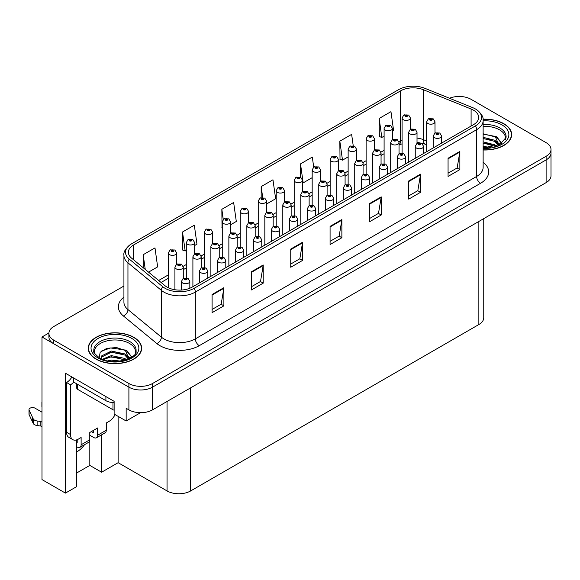 <?xml version="1.0" encoding="UTF-8"?>
<svg xmlns="http://www.w3.org/2000/svg" width="580" height="580" viewBox="0 0 580 580"><rect width="100%" height="100%" fill="white"/><g stroke="black" fill="none" stroke-linecap="round" stroke-linejoin="round"><path stroke-width="0.87" d="M76.444 452.03A17.799 10.273 120 0 0 77.227 451.602A17.799 10.273 120 0 0 84.542 444.679M76.444 439.93L76.444 486.75L65.431 493.109L65.431 373.223L114.122 401.331L114.122 414.048L126.157 420.993L126.157 408.276L128.905 409.864A16.689 9.635 0 0 0 152.504 409.864L546.113 182.62A16.689 9.635 0 0 0 551 175.805L551 153.106A16.689 9.635 0 0 1 546.113 159.913A16.689 9.635 0 0 0 551 153.106L551 149.466A16.689 9.635 0 0 0 546.113 142.658L470.996 99.289A16.689 9.635 0 0 0 449.493 98.259M140.541 412.692L126.157 420.993M459.824 96.476L459.193 96.106L458.562 96.476M123.924 286.041L53.788 326.533A16.689 9.635 0 0 0 48.901 333.348A16.689 9.635 0 0 0 53.788 340.156L128.905 383.525A16.689 9.635 0 0 0 152.504 383.525L152.504 387.164L546.113 159.913L152.504 387.164A16.689 9.635 0 0 1 128.905 387.164A16.689 9.635 0 0 0 152.504 387.164L152.504 409.864M65.431 493.109L41.992 479.58L41.992 336.98L128.905 387.164L53.788 343.795A16.689 9.635 0 0 1 48.901 336.98L48.901 333.348M48.916 332.985L41.992 336.98M483.749 218.631L483.749 317.724A16.689 9.635 180 0 1 478.863 324.539L190.653 490.934A16.689 9.635 180 0 1 167.054 490.934L118.131 462.688L118.131 416.36M118.131 462.688L101.616 472.221L101.616 434.819M76.444 473.128L89.813 465.407L101.616 472.221M89.813 465.407L89.813 435.254M483.133 149.974A26.694 15.414 0 0 0 511.654 134.596A26.694 15.414 0 0 0 503.832 123.7A26.694 15.414 0 0 0 483.046 119.219M133.828 337.321A26.694 15.414 0 0 0 104.726 333.978A26.694 15.414 0 0 0 88.247 348.217A26.694 15.414 0 0 0 96.07 359.121A26.694 15.414 0 0 0 125.164 362.457A26.694 15.414 0 0 0 141.643 348.217A26.694 15.414 0 0 0 133.828 337.321M88.53 349.631A26.694 15.414 0 0 0 88.436 350.037M473.468 110.164A17.799 10.273 180 0 1 478.681 117.428A17.799 10.273 180 0 1 473.468 124.693L192.19 287.093A17.799 10.273 180 0 1 165.024 285.723L131.595 258.158A17.799 10.273 180 0 1 128.376 252.264A17.799 10.273 180 0 1 133.588 244.992L400.555 90.864A17.799 10.273 180 0 1 423.349 89.711L471.098 109.011A17.799 10.273 180 0 1 473.468 110.164M475.491 108.996A20.655 11.926 0 0 0 472.736 107.662L424.988 88.356A20.655 11.926 0 0 0 398.533 89.697L131.566 243.825A20.655 11.926 0 0 0 131.283 243.992A20.655 11.926 0 0 0 129.253 259.101L162.683 286.665A20.655 11.926 0 0 0 194.213 288.26L475.491 125.86A20.655 11.926 0 0 0 475.774 109.163A20.655 11.926 0 0 0 475.491 108.996M212.091 294.495L212.091 312.663L223.887 305.849L223.887 287.68L212.091 294.495M212.091 309.437L221.176 304.188L223.844 288.289A4.451 2.567 -120 0 0 223.887 287.68M221.096 304.239L223.887 305.849M251.415 271.788L251.415 289.957L263.219 283.142L263.219 264.98L251.415 271.788M251.415 286.73L260.507 281.481L263.168 265.582A4.451 2.567 -120 0 0 263.219 264.98M260.427 281.532L263.219 283.142M290.747 249.081L290.747 267.25L302.55 260.435L302.55 242.273L290.747 249.081M290.747 264.023L299.838 258.781L302.499 242.875A4.451 2.567 -120 0 0 302.55 242.273M299.758 258.825L302.55 260.435M448.064 158.253L448.064 176.422L459.86 169.606L459.86 151.445L448.064 158.253M448.064 173.195L457.156 167.953L459.817 152.047A4.451 2.567 -120 0 0 459.86 151.445M457.069 167.997L459.86 169.606M408.733 180.96L408.733 199.129L420.536 192.313L420.536 174.152L408.733 180.96M408.733 195.902L417.825 190.661L420.486 174.754A4.451 2.567 -120 0 0 420.536 174.152M417.745 190.704L420.536 192.313M369.409 203.667L369.409 221.835L381.205 215.02L381.205 196.859L369.409 203.667M369.409 218.609L378.493 213.368L381.154 197.461A4.451 2.567 -120 0 0 381.205 196.859M378.414 213.411L381.205 215.02M330.078 226.374L330.078 244.542L341.874 237.727L341.874 219.566L330.078 226.374M330.078 241.316L339.162 236.075L341.83 220.168A4.451 2.567 -120 0 0 341.874 219.566M339.082 236.118L341.874 237.727M152.504 383.525L546.113 156.281A16.689 9.635 0 0 0 551 149.466M194.648 245.521L196.975 244.173L194.314 225.192L182.512 232.007L182.707 250.06M148.545 272.136L157.644 266.88L154.983 247.899L143.188 254.714L143.188 267.714M313.707 167.098L312.301 157.078L300.505 163.886L300.505 177.19M353.213 145.645L351.632 134.371L339.829 141.179L340.018 159.239M392.442 131.326L393.624 130.645L390.956 111.665L379.161 118.472L379.349 136.532M230.608 224.757L236.306 221.466L233.638 202.485L221.843 209.3L222.031 227.353M266.568 203.993L275.638 198.759L272.97 179.785L261.174 186.593L261.174 197.62M261.174 186.593L262.696 197.475M300.505 163.886L303.166 182.867L312.171 177.668M303.166 182.867L302.535 182.635M339.829 141.179L342.497 160.16L348.138 156.904M342.497 160.16L339.829 159.166M379.161 118.472L381.821 137.453L384.098 136.141M381.821 137.453L379.161 136.459M222.263 227.44L221.843 227.287M221.843 209.3L223.264 219.45M182.512 232.007L185.179 250.988L186.303 250.335M185.179 250.988L182.512 249.994M143.188 254.714L145.246 269.417M141.455 350.037A26.694 15.414 0 0 0 141.368 349.631M511.466 136.416A26.694 15.414 0 0 0 511.379 136.01M410.423 129.231L410.423 118.001A4.169 2.407 180 0 1 407.849 120.227A4.169 2.407 180 0 1 403.303 119.705A4.169 2.407 180 0 1 402.078 118.001L403.745 115.108A2.784 1.675 57.8 0 1 405.224 115.188A1.392 0.805 0 0 0 405.268 116.297A1.392 0.805 0 0 0 407.233 116.297A1.392 0.805 0 0 0 407.233 115.166A1.392 0.805 0 0 0 405.311 115.137L406.805 115.732L405.855 115.956L405.224 115.188M405.877 115.971L405.877 115.493M405.311 115.137A2.784 1.537 -117.9 0 0 404.013 114.949A2.784 1.537 -117.9 0 0 403.89 115.028M405.855 115.956L405.84 115.514M435 133.03L435 121.793A4.169 2.407 180 0 1 432.426 124.019A4.169 2.407 180 0 1 427.88 123.496A4.169 2.407 180 0 1 426.662 121.793L428.323 118.9A2.784 1.675 57.8 0 1 429.809 118.98A1.392 0.805 0 0 0 429.845 120.089A1.392 0.805 0 0 0 431.817 120.089A1.392 0.805 0 0 0 431.817 118.958A1.392 0.805 0 0 0 429.889 118.929L431.389 119.524L430.44 119.748L429.809 118.98M430.454 119.763L430.454 119.284M429.889 118.929A2.784 1.537 -117.9 0 0 428.591 118.74A2.784 1.537 -117.9 0 0 428.468 118.82M430.44 119.748L430.418 119.306M441.568 143.115L441.568 135.988A4.169 2.407 180 0 1 438.995 138.207A4.169 2.407 180 0 1 434.449 137.685A4.169 2.407 180 0 1 433.231 135.988L434.891 133.088A2.784 1.675 57.8 0 1 436.37 133.175A1.392 0.805 0 0 0 436.414 134.285A1.392 0.805 0 0 0 438.378 134.285A1.392 0.805 0 0 0 438.378 133.146A1.392 0.805 0 0 0 436.457 133.125L437.958 133.712L437.008 133.944L436.37 133.175M437.023 133.951L437.023 133.48M436.457 133.125A2.784 1.537 -117.9 0 0 435.159 132.936A2.784 1.537 -117.9 0 0 435.036 133.016M437.008 133.944L436.986 133.494M392.442 139.613L392.442 128.383A4.169 2.407 180 0 1 389.869 130.609A4.169 2.407 180 0 1 385.316 130.087A4.169 2.407 180 0 1 384.098 128.383L385.758 125.49A2.784 1.675 57.8 0 1 387.244 125.57A1.392 0.805 0 0 0 387.288 126.679A1.392 0.805 0 0 0 389.252 126.679A1.392 0.805 0 0 0 389.252 125.548A1.392 0.805 0 0 0 387.331 125.519L388.665 125.882L387.875 126.338L387.889 125.874M387.331 125.519A2.784 1.537 -117.9 0 0 386.026 125.331A2.784 1.537 -117.9 0 0 385.903 125.41M387.861 125.896L387.875 126.338L387.244 125.57M374.462 149.995L374.462 138.765A4.169 2.407 180 0 1 371.882 140.991A4.169 2.407 180 0 1 367.336 140.469A4.169 2.407 180 0 1 366.118 138.765L367.778 135.872A2.784 1.675 57.8 0 1 369.264 135.952A1.392 0.805 0 0 0 369.308 137.061A1.392 0.805 0 0 0 371.272 137.061A1.392 0.805 0 0 0 371.272 135.923A1.392 0.805 0 0 0 369.351 135.901L370.845 136.496L369.895 136.721L369.264 135.952M369.351 135.901A2.784 1.537 -117.9 0 0 368.046 135.713A2.784 1.537 -117.9 0 0 367.923 135.793M369.88 136.713L369.88 136.278L369.895 136.721M356.475 160.377L356.475 149.147A4.169 2.407 180 0 1 353.901 151.373A4.169 2.407 180 0 1 349.356 150.851A4.169 2.407 180 0 1 348.138 149.147L349.798 146.247A2.784 1.675 57.8 0 1 351.284 146.334A1.392 0.805 0 0 0 351.32 147.443A1.392 0.805 0 0 0 353.293 147.443A1.392 0.805 0 0 0 353.293 146.305A1.392 0.805 0 0 0 351.364 146.283L352.698 146.646L351.915 147.102L351.93 146.638M351.364 146.283A2.784 1.537 -117.9 0 0 350.066 146.095A2.784 1.537 -117.9 0 0 349.943 146.174M351.893 147.095L351.284 146.334M351.915 147.102L351.893 146.66M338.495 170.759L338.495 159.529A4.169 2.407 180 0 1 335.921 161.755A4.169 2.407 180 0 1 331.376 161.233A4.169 2.407 180 0 1 330.15 159.529L331.818 156.629A2.784 1.675 57.8 0 1 333.297 156.716A1.392 0.805 0 0 0 333.34 157.825A1.392 0.805 0 0 0 335.305 157.825A1.392 0.805 0 0 0 335.305 156.687A1.392 0.805 0 0 0 333.384 156.665L334.877 157.26L333.935 157.484L333.297 156.716M333.95 157.492L333.95 157.02M333.384 156.665A2.784 1.537 -117.9 0 0 332.086 156.477A2.784 1.537 -117.9 0 0 331.963 156.556M333.913 157.47L333.913 157.042M417.02 143.412L417.02 132.175A4.169 2.407 180 0 1 414.446 134.4A4.169 2.407 180 0 1 409.9 133.879A4.169 2.407 180 0 1 408.675 132.175L410.343 129.282A2.784 1.675 57.8 0 1 411.822 129.362A1.392 0.805 0 0 0 411.865 130.471A1.392 0.805 0 0 0 413.83 130.471A1.392 0.805 0 0 0 413.83 129.34A1.392 0.805 0 0 0 411.909 129.311L413.402 129.905L412.46 130.13L411.822 129.362M412.474 130.137L412.474 129.666M411.909 129.311A2.784 1.537 -117.9 0 0 410.611 129.123A2.784 1.537 -117.9 0 0 410.488 129.202M412.46 130.13L412.438 129.688M399.04 153.794L399.04 142.557A4.169 2.407 180 0 1 396.466 144.782A4.169 2.407 180 0 1 391.921 144.26A4.169 2.407 180 0 1 390.695 142.557L392.363 139.664A2.784 1.675 57.8 0 1 393.842 139.744A1.392 0.805 0 0 0 393.885 140.853A1.392 0.805 0 0 0 395.85 140.853A1.392 0.805 0 0 0 395.85 139.715A1.392 0.805 0 0 0 393.929 139.693L395.422 140.287L394.473 140.512L393.842 139.744M394.494 140.519L394.494 140.048M393.929 139.693A2.784 1.537 -117.9 0 0 392.631 139.504A2.784 1.537 -117.9 0 0 392.508 139.584M394.473 140.512L394.458 140.07M381.06 164.176L381.06 152.939A4.169 2.407 180 0 1 378.486 155.165A4.169 2.407 180 0 1 373.94 154.643A4.169 2.407 180 0 1 372.715 152.939L374.383 150.046A2.784 1.675 57.8 0 1 375.862 150.126A1.392 0.805 0 0 0 375.905 151.235A1.392 0.805 0 0 0 377.87 151.235A1.392 0.805 0 0 0 377.87 150.097A1.392 0.805 0 0 0 375.949 150.075L377.442 150.669L376.492 150.894L375.862 150.126M376.514 150.901L376.514 150.43M375.949 150.075A2.784 1.537 -117.9 0 0 374.644 149.887A2.784 1.537 -117.9 0 0 374.528 149.966M376.478 150.887L376.478 150.452M363.08 174.558L363.08 163.321A4.169 2.407 180 0 1 360.499 165.547A4.169 2.407 180 0 1 355.953 165.024A4.169 2.407 180 0 1 354.735 163.321L356.395 160.421A2.784 1.675 57.8 0 1 357.882 160.508A1.392 0.805 0 0 0 357.925 161.617A1.392 0.805 0 0 0 359.89 161.617A1.392 0.805 0 0 0 359.89 160.479A1.392 0.805 0 0 0 357.969 160.457L359.296 160.819L358.512 161.276L358.527 160.812M357.969 160.457A2.784 1.537 -117.9 0 0 356.664 160.268A2.784 1.537 -117.9 0 0 356.54 160.348M358.498 160.834L358.512 161.276L357.882 160.508M423.588 153.497L423.588 146.363A4.169 2.407 180 0 1 421.015 148.589A4.169 2.407 180 0 1 416.469 148.067A4.169 2.407 180 0 1 415.244 146.363L416.911 143.47A2.784 1.675 57.8 0 1 418.39 143.55A1.392 0.805 0 0 0 418.434 144.666A1.392 0.805 0 0 0 420.399 144.666A1.392 0.805 0 0 0 420.399 143.528A1.392 0.805 0 0 0 418.477 143.506L419.971 144.094L419.021 144.326L418.39 143.55M419.043 144.333L419.043 143.862M418.477 143.506A2.784 1.537 -117.9 0 0 417.179 143.318A2.784 1.537 -117.9 0 0 417.056 143.398M419.021 144.326L419.007 143.876M405.608 163.879L405.608 156.745A4.169 2.407 180 0 1 403.035 158.971A4.169 2.407 180 0 1 398.489 158.449A4.169 2.407 180 0 1 397.264 156.745L398.931 153.852A2.784 1.675 57.8 0 1 400.41 153.932A1.392 0.805 0 0 0 400.454 155.049A1.392 0.805 0 0 0 402.418 155.049A1.392 0.805 0 0 0 402.418 153.91A1.392 0.805 0 0 0 400.497 153.888L401.991 154.476L401.041 154.708L400.41 153.932M401.063 154.715L401.063 154.244M400.497 153.888A2.784 1.537 -117.9 0 0 399.2 153.7A2.784 1.537 -117.9 0 0 399.076 153.78M401.026 154.693L401.026 154.258M387.628 174.261L387.628 167.127A4.169 2.407 180 0 1 385.055 169.353A4.169 2.407 180 0 1 380.502 168.831A4.169 2.407 180 0 1 379.284 167.127L380.944 164.234A2.784 1.675 57.8 0 1 382.43 164.314A1.392 0.805 0 0 0 382.474 165.423A1.392 0.805 0 0 0 384.438 165.423A1.392 0.805 0 0 0 384.438 164.292A1.392 0.805 0 0 0 382.517 164.263L384.011 164.858L383.061 165.082L382.43 164.314M383.083 165.097L383.083 164.618M382.517 164.263A2.784 1.537 -117.9 0 0 381.212 164.082A2.784 1.537 -117.9 0 0 381.089 164.162M383.061 165.082L383.047 164.64M369.649 184.636L369.649 177.509A4.169 2.407 180 0 1 367.067 179.735A4.169 2.407 180 0 1 362.522 179.213A4.169 2.407 180 0 1 361.304 177.509L362.964 174.616A2.784 1.675 57.8 0 1 364.45 174.696A1.392 0.805 0 0 0 364.494 175.805A1.392 0.805 0 0 0 366.458 175.805A1.392 0.805 0 0 0 366.458 174.674A1.392 0.805 0 0 0 364.537 174.645L366.031 175.24L365.081 175.465L364.45 174.696M365.095 175.479L365.095 175M364.537 174.645A2.784 1.537 -117.9 0 0 363.232 174.464A2.784 1.537 -117.9 0 0 363.109 174.536M365.081 175.465L365.067 175.022M483.133 126.397A20.583 11.883 180 0 1 499.51 129.826A20.583 11.883 180 0 1 505.412 139.519M498.901 145.043L495.414 136.924L483.133 133.77M483.067 119.378A26.419 15.254 180 0 1 503.636 123.808A26.419 15.254 180 0 1 511.379 134.596A26.419 15.254 180 0 1 483.133 149.814M483.133 146.406L490.687 147.465M483.133 147.537L487.374 147.82M483.133 141.861L494.791 144.811L496.408 146.059M483.133 142.999L495.421 146.385M483.133 137.322L494.791 140.273L498.691 145.145M483.133 138.46L494.791 141.411L498.35 145.297M483.133 134.168L494.24 136.227M495.479 136.807L496.915 137.627L501.664 143.477M483.133 138.707L491.441 139.773M497.198 142.346L499.808 144.594M483.133 143.253L491.441 144.311M483.133 147.791L486.018 147.878M495.733 136.373L496.915 137.054L501.772 143.405M495.603 140.846L500.127 144.42M115.094 414.613A11.121 6.423 -60 0 1 109.047 421.385L106.292 422.972L106.292 430.237L97.643 435.232A5.561 3.212 60 0 1 96.49 437.777A5.561 3.212 60 0 1 93.706 437.501L89.777 435.232M97.643 435.232L97.643 427.967L89.777 432.506L89.777 439.771L81.12 444.766L81.12 437.501L78.372 439.096A11.121 6.423 -60 0 1 72.805 439.647A11.121 6.423 -60 0 1 70.506 434.55L70.506 384.779L66.569 382.51A11.121 6.423 120 0 0 71.934 376.971M91.35 431.6L93.706 432.963L93.706 430.237M73.653 377.964L73.653 382.053L105.901 400.671A11.121 6.423 0 0 0 114.122 402.549M72.805 439.647L68.875 437.371A11.121 6.423 -60 0 1 66.569 432.281L66.569 382.51M73.74 382.104A11.121 6.423 -60 0 1 70.506 384.779M76.444 442.069L77.191 442.497L77.191 439.669M41.992 426.721L40.832 426.046L40.832 421.508L41.992 422.175M81.12 444.766A5.561 3.212 60 0 1 79.975 447.318A5.561 3.212 60 0 1 77.191 447.042L76.444 446.607M41.992 412.184L35.061 408.182A3.553 2.052 180 0 0 31.19 407.74A3.553 2.052 180 0 0 29 409.632A3.553 2.052 180 0 0 29.123 410.169L33.335 419.123A5.561 3.212 0 0 0 37.127 420.978L40.832 421.508M40.832 426.046L37.127 425.524L37.127 420.978M33.335 419.123L33.335 423.661L29.123 414.707A3.553 2.052 0 0 1 29 414.178L29 409.632M33.335 423.661A5.561 3.212 0 0 0 37.127 425.524M79.975 447.318L88.624 442.322A5.561 3.212 -120 0 0 89.777 439.771M32.589 417.643L32.589 422.182M96.49 437.777L105.139 432.782A5.561 3.212 -120 0 0 106.292 430.237M41.992 402.679A3.553 2.052 180 0 1 41.891 402.194A3.553 2.052 180 0 1 41.992 401.708M41.891 402.194L41.891 406.732A3.553 2.052 0 0 0 41.992 407.225M94.489 353.14A20.583 11.883 180 0 1 106.053 341.142A20.583 11.883 180 0 1 129.5 343.454A20.583 11.883 180 0 1 135.401 353.14M128.891 358.665L125.403 350.545L116.609 347.565L106.843 348.326L100.173 352.277L99.209 357.715M133.625 337.437A26.419 15.254 180 0 1 141.368 348.217A26.419 15.254 180 0 1 125.055 362.312A26.419 15.254 180 0 1 96.266 359.005A26.419 15.254 180 0 1 88.53 348.217A26.419 15.254 180 0 1 104.835 334.123A26.419 15.254 180 0 1 133.625 337.437M107.757 360.832L111.346 360.144L120.676 361.086M111.019 361.318L117.363 361.442M102.392 359.274L111.346 355.605L124.78 358.44L126.397 359.687M103.262 359.6L111.346 356.736L125.41 360.006M101.138 358.73L101.514 355.982L111.346 351.06L124.78 353.894L128.68 358.766M101.087 358.44L101.514 357.113L111.346 352.198L124.78 355.032L128.34 358.918M76.77 383.851L76.77 388.187A2.784 1.602 0 0 0 77.582 389.318L112.977 409.755A2.784 1.602 0 0 0 114.122 410.154M101.253 351.168L110.57 347.964L124.236 349.849M125.468 350.429L126.904 351.248L131.66 357.099M106.51 353.293L110.57 352.502L121.43 353.394M127.194 355.975L129.797 358.215M106.51 357.831L110.57 357.048L121.43 357.94M112.469 361.434L116.007 361.5M125.722 349.994L126.904 350.683L131.762 357.026M125.599 354.467L130.123 358.041M320.515 181.141L320.515 169.911A4.169 2.407 180 0 1 317.942 172.137A4.169 2.407 180 0 1 313.396 171.615A4.169 2.407 180 0 1 312.171 169.911L313.838 167.011A2.784 1.675 57.8 0 1 315.317 167.098A1.392 0.805 0 0 0 315.361 168.207A1.392 0.805 0 0 0 317.325 168.207A1.392 0.805 0 0 0 317.325 167.069A1.392 0.805 0 0 0 315.404 167.047L316.897 167.635L315.948 167.867L315.969 167.403M315.404 167.047A2.784 1.537 -117.9 0 0 314.106 166.859A2.784 1.537 -117.9 0 0 313.983 166.938M315.933 167.852L315.317 167.098M315.948 167.867L315.933 167.424M302.535 191.523L302.535 180.293A4.169 2.407 180 0 1 299.962 182.519A4.169 2.407 180 0 1 295.416 181.989A4.169 2.407 180 0 1 294.19 180.293L295.858 177.393A2.784 1.675 57.8 0 1 297.337 177.48A1.392 0.805 0 0 0 297.38 178.589A1.392 0.805 0 0 0 299.345 178.589A1.392 0.805 0 0 0 299.345 177.451A1.392 0.805 0 0 0 297.424 177.429L298.918 178.016L297.968 178.249L297.989 177.784M297.424 177.429A2.784 1.537 -117.9 0 0 296.119 177.241A2.784 1.537 -117.9 0 0 296.003 177.321M297.953 178.234L297.337 177.48M297.968 178.249L297.953 177.799M284.555 201.905L284.555 190.675A4.169 2.407 180 0 1 281.974 192.893A4.169 2.407 180 0 1 277.428 192.371A4.169 2.407 180 0 1 276.211 190.675L277.871 187.775A2.784 1.675 57.8 0 1 279.357 187.862A1.392 0.805 0 0 0 279.4 188.971A1.392 0.805 0 0 0 281.365 188.971A1.392 0.805 0 0 0 281.365 187.833A1.392 0.805 0 0 0 279.444 187.811L280.771 188.174L279.988 188.631L280.002 188.167M279.444 187.811A2.784 1.537 -117.9 0 0 278.139 187.623A2.784 1.537 -117.9 0 0 278.016 187.702M279.973 188.616L279.357 187.862M279.988 188.631L279.973 188.181M345.093 184.933L345.093 173.703A4.169 2.407 180 0 1 342.519 175.928A4.169 2.407 180 0 1 337.973 175.406A4.169 2.407 180 0 1 336.755 173.703L338.415 170.803A2.784 1.675 57.8 0 1 339.902 170.89A1.392 0.805 0 0 0 339.938 171.999A1.392 0.805 0 0 0 341.91 171.999A1.392 0.805 0 0 0 341.91 170.861A1.392 0.805 0 0 0 339.981 170.839L341.482 171.434L340.532 171.658L339.902 170.89M340.547 171.666L340.547 171.194M339.981 170.839A2.784 1.537 -117.9 0 0 338.684 170.65A2.784 1.537 -117.9 0 0 338.56 170.73M340.511 171.644L340.511 171.216M327.113 195.315L327.113 184.085A4.169 2.407 180 0 1 324.539 186.311A4.169 2.407 180 0 1 319.993 185.788A4.169 2.407 180 0 1 318.768 184.085L320.435 181.185A2.784 1.675 57.8 0 1 321.914 181.272A1.392 0.805 0 0 0 321.958 182.381A1.392 0.805 0 0 0 323.923 182.381A1.392 0.805 0 0 0 323.923 181.243A1.392 0.805 0 0 0 322.001 181.221L323.336 181.583L322.552 182.04L322.567 181.576M322.001 181.221A2.784 1.537 -117.9 0 0 320.704 181.032A2.784 1.537 -117.9 0 0 320.58 181.112M322.531 182.026L321.914 181.272M322.552 182.04L322.531 181.598M309.133 205.697L309.133 194.467A4.169 2.407 180 0 1 306.559 196.685A4.169 2.407 180 0 1 302.013 196.163A4.169 2.407 180 0 1 300.788 194.467L302.455 191.567A2.784 1.675 57.8 0 1 303.935 191.654A1.392 0.805 0 0 0 303.978 192.763A1.392 0.805 0 0 0 305.943 192.763A1.392 0.805 0 0 0 305.943 191.625A1.392 0.805 0 0 0 304.021 191.603L305.515 192.19L304.565 192.422L304.587 191.958M304.021 191.603A2.784 1.537 -117.9 0 0 302.724 191.414A2.784 1.537 -117.9 0 0 302.601 191.494M304.551 192.408L303.935 191.654M304.565 192.422L304.551 191.973M291.153 216.079L291.153 204.841A4.169 2.407 180 0 1 288.579 207.067A4.169 2.407 180 0 1 284.033 206.545A4.169 2.407 180 0 1 282.808 204.841L284.476 201.949A2.784 1.675 57.8 0 1 285.954 202.029A1.392 0.805 0 0 0 285.998 203.145A1.392 0.805 0 0 0 287.963 203.145A1.392 0.805 0 0 0 287.963 202.007A1.392 0.805 0 0 0 286.041 201.985L287.535 202.572L286.585 202.804L286.607 202.34M286.041 201.985A2.784 1.537 -117.9 0 0 284.744 201.796A2.784 1.537 -117.9 0 0 284.62 201.876M286.571 202.79L285.954 202.029M286.585 202.804L286.571 202.355M351.661 195.018L351.661 187.891A4.169 2.407 180 0 1 349.087 190.117A4.169 2.407 180 0 1 344.542 189.595A4.169 2.407 180 0 1 343.324 187.891L344.984 184.998A2.784 1.675 57.8 0 1 346.47 185.078A1.392 0.805 0 0 0 346.506 186.187A1.392 0.805 0 0 0 348.478 186.187A1.392 0.805 0 0 0 348.478 185.056A1.392 0.805 0 0 0 346.55 185.027L348.051 185.622L347.101 185.846L346.47 185.078M347.115 185.861L347.115 185.382M346.55 185.027A2.784 1.537 -117.9 0 0 345.252 184.839A2.784 1.537 -117.9 0 0 345.129 184.918M347.101 185.846L347.079 185.404M333.681 205.4L333.681 198.273A4.169 2.407 180 0 1 331.107 200.499A4.169 2.407 180 0 1 326.562 199.977A4.169 2.407 180 0 1 325.337 198.273L327.004 195.38A2.784 1.675 57.8 0 1 328.483 195.46A1.392 0.805 0 0 0 328.526 196.569A1.392 0.805 0 0 0 330.491 196.569A1.392 0.805 0 0 0 330.491 195.438A1.392 0.805 0 0 0 328.57 195.409L330.063 196.004L329.121 196.229L328.483 195.46M329.135 196.243L329.135 195.764M328.57 195.409A2.784 1.537 -117.9 0 0 327.272 195.221A2.784 1.537 -117.9 0 0 327.149 195.3M329.121 196.229L329.099 195.786M315.701 215.782L315.701 208.655A4.169 2.407 180 0 1 313.127 210.881A4.169 2.407 180 0 1 308.582 210.359A4.169 2.407 180 0 1 307.356 208.655L309.024 205.762A2.784 1.675 57.8 0 1 310.503 205.842A1.392 0.805 0 0 0 310.546 206.951A1.392 0.805 0 0 0 312.511 206.951A1.392 0.805 0 0 0 312.511 205.82A1.392 0.805 0 0 0 310.59 205.791L312.083 206.386L311.134 206.611L310.503 205.842M311.156 206.618L311.156 206.146M310.59 205.791A2.784 1.537 -117.9 0 0 309.292 205.603A2.784 1.537 -117.9 0 0 309.169 205.682M311.119 206.603L311.119 206.168M297.721 226.164L297.721 219.037A4.169 2.407 180 0 1 295.147 221.263A4.169 2.407 180 0 1 290.602 220.741A4.169 2.407 180 0 1 289.376 219.037L291.044 216.144A2.784 1.675 57.8 0 1 292.523 216.224A1.392 0.805 0 0 0 292.567 217.333A1.392 0.805 0 0 0 294.531 217.333A1.392 0.805 0 0 0 294.531 216.195A1.392 0.805 0 0 0 292.61 216.173L294.103 216.768L293.154 216.993L292.523 216.224M293.175 217L293.175 216.529M292.61 216.173A2.784 1.537 -117.9 0 0 291.305 215.985A2.784 1.537 -117.9 0 0 291.189 216.064M293.154 216.993L293.139 216.55M266.568 212.287L266.568 201.05A4.169 2.407 180 0 1 263.994 203.275A4.169 2.407 180 0 1 259.449 202.754A4.169 2.407 180 0 1 258.231 201.05L259.891 198.157A2.784 1.675 57.8 0 1 261.377 198.237A1.392 0.805 0 0 0 261.413 199.353A1.392 0.805 0 0 0 263.385 199.353A1.392 0.805 0 0 0 263.385 198.215A1.392 0.805 0 0 0 261.457 198.193L262.791 198.556L262.008 199.012L262.022 198.548M261.457 198.193A2.784 1.537 -117.9 0 0 260.159 198.005A2.784 1.537 -117.9 0 0 260.036 198.085M261.986 198.998L261.377 198.237M262.008 199.012L261.986 198.563M248.588 222.669L248.588 211.432A4.169 2.407 180 0 1 246.014 213.657A4.169 2.407 180 0 1 241.469 213.136A4.169 2.407 180 0 1 240.243 211.432L241.911 208.539A2.784 1.675 57.8 0 1 243.39 208.619A1.392 0.805 0 0 0 243.433 209.728A1.392 0.805 0 0 0 245.398 209.728A1.392 0.805 0 0 0 245.398 208.597A1.392 0.805 0 0 0 243.477 208.575L244.977 209.162L244.028 209.387L243.39 208.619M244.042 209.402L244.042 208.93M243.477 208.575A2.784 1.537 -117.9 0 0 242.179 208.387A2.784 1.537 -117.9 0 0 242.056 208.466M244.006 209.38L244.006 208.945M230.608 233.051L230.608 221.814A4.169 2.407 180 0 1 228.034 224.039A4.169 2.407 180 0 1 223.488 223.518A4.169 2.407 180 0 1 222.263 221.814L223.931 218.921A2.784 1.675 57.8 0 1 225.41 219.001A1.392 0.805 0 0 0 225.453 220.11A1.392 0.805 0 0 0 227.418 220.11A1.392 0.805 0 0 0 227.418 218.979A1.392 0.805 0 0 0 225.497 218.95L226.99 219.544L226.04 219.769L226.062 219.305M225.497 218.95A2.784 1.537 -117.9 0 0 224.199 218.769A2.784 1.537 -117.9 0 0 224.076 218.841M226.026 219.762L225.41 219.001M226.04 219.769L226.026 219.327M212.628 243.433L212.628 232.196A4.169 2.407 180 0 1 210.054 234.421A4.169 2.407 180 0 1 205.508 233.899A4.169 2.407 180 0 1 204.283 232.196L205.951 229.303A2.784 1.675 57.8 0 1 207.43 229.383A1.392 0.805 0 0 0 207.473 230.492A1.392 0.805 0 0 0 209.438 230.492A1.392 0.805 0 0 0 209.438 229.361A1.392 0.805 0 0 0 207.517 229.332L209.01 229.926L208.061 230.151L208.082 229.687M207.517 229.332A2.784 1.537 -117.9 0 0 206.219 229.151A2.784 1.537 -117.9 0 0 206.096 229.223M208.046 230.144L207.43 229.383M208.061 230.151L208.046 229.709M194.648 253.808L194.648 242.578A4.169 2.407 180 0 1 192.067 244.804A4.169 2.407 180 0 1 187.521 244.281A4.169 2.407 180 0 1 186.303 242.578L187.963 239.685A2.784 1.675 57.8 0 1 189.45 239.765A1.392 0.805 0 0 0 189.493 240.874A1.392 0.805 0 0 0 191.458 240.874A1.392 0.805 0 0 0 191.458 239.743A1.392 0.805 0 0 0 189.537 239.714L191.03 240.308L190.081 240.533L189.45 239.765M190.095 240.548L190.095 240.069M189.537 239.714A2.784 1.537 -117.9 0 0 188.232 239.525A2.784 1.537 -117.9 0 0 188.108 239.605M190.066 240.526L190.066 240.091M176.661 264.19L176.661 252.96A4.169 2.407 180 0 1 174.087 255.186A4.169 2.407 180 0 1 169.541 254.663A4.169 2.407 180 0 1 168.323 252.96L169.983 250.067A2.784 1.675 57.8 0 1 171.47 250.147A1.392 0.805 0 0 0 171.506 251.256A1.392 0.805 0 0 0 173.478 251.256A1.392 0.805 0 0 0 173.478 250.125A1.392 0.805 0 0 0 171.557 250.096L172.883 250.466L172.1 250.915L172.115 250.451M171.557 250.096A2.784 1.537 -117.9 0 0 170.252 249.907A2.784 1.537 -117.9 0 0 170.129 249.987M172.086 250.908L171.47 250.147M172.1 250.915L172.086 250.473M273.173 226.461L273.173 215.224A4.169 2.407 180 0 1 270.592 217.449A4.169 2.407 180 0 1 266.046 216.927A4.169 2.407 180 0 1 264.828 215.224L266.488 212.331A2.784 1.675 57.8 0 1 267.974 212.411A1.392 0.805 0 0 0 268.018 213.52A1.392 0.805 0 0 0 269.983 213.52A1.392 0.805 0 0 0 269.983 212.389A1.392 0.805 0 0 0 268.062 212.367L269.395 212.73L268.605 213.186L268.62 212.722M268.062 212.367A2.784 1.537 -117.9 0 0 266.757 212.179A2.784 1.537 -117.9 0 0 266.633 212.258M268.591 213.172L267.974 212.411M268.605 213.186L268.591 212.737M255.186 236.843L255.186 225.606A4.169 2.407 180 0 1 252.612 227.831A4.169 2.407 180 0 1 248.066 227.309A4.169 2.407 180 0 1 246.848 225.606L248.508 222.713A2.784 1.675 57.8 0 1 249.994 222.792A1.392 0.805 0 0 0 250.031 223.902A1.392 0.805 0 0 0 252.003 223.902A1.392 0.805 0 0 0 252.003 222.771A1.392 0.805 0 0 0 250.081 222.742L251.575 223.336L250.625 223.561L249.994 222.792M250.64 223.575L250.64 223.097M250.081 222.742A2.784 1.537 -117.9 0 0 248.776 222.561A2.784 1.537 -117.9 0 0 248.653 222.64M250.611 223.554L250.611 223.119M237.206 247.225L237.206 235.987A4.169 2.407 180 0 1 234.632 238.213A4.169 2.407 180 0 1 230.086 237.691A4.169 2.407 180 0 1 228.868 235.987L230.528 233.095A2.784 1.675 57.8 0 1 232.014 233.174A1.392 0.805 0 0 0 232.051 234.284A1.392 0.805 0 0 0 234.023 234.284A1.392 0.805 0 0 0 234.023 233.153A1.392 0.805 0 0 0 232.094 233.124L233.595 233.718L232.645 233.943L232.66 233.479M232.094 233.124A2.784 1.537 -117.9 0 0 230.796 232.942A2.784 1.537 -117.9 0 0 230.673 233.015M232.624 233.936L232.014 233.174M232.645 233.943L232.624 233.501M219.225 257.607L219.225 246.369A4.169 2.407 180 0 1 216.652 248.595A4.169 2.407 180 0 1 212.106 248.073A4.169 2.407 180 0 1 210.881 246.369L212.548 243.477A2.784 1.675 57.8 0 1 214.027 243.556A1.392 0.805 0 0 0 214.071 244.666A1.392 0.805 0 0 0 216.036 244.666A1.392 0.805 0 0 0 216.036 243.535A1.392 0.805 0 0 0 214.114 243.506L215.608 244.1L214.665 244.325L214.68 243.861M214.114 243.506A2.784 1.537 -117.9 0 0 212.817 243.317A2.784 1.537 -117.9 0 0 212.693 243.397M214.643 244.318L214.027 243.556M214.665 244.325L214.643 243.883M201.245 267.989L201.245 256.751A4.169 2.407 180 0 1 198.672 258.977A4.169 2.407 180 0 1 194.126 258.455A4.169 2.407 180 0 1 192.901 256.751L194.568 253.859A2.784 1.675 57.8 0 1 196.047 253.938A1.392 0.805 0 0 0 196.091 255.048A1.392 0.805 0 0 0 198.055 255.048A1.392 0.805 0 0 0 198.055 253.917A1.392 0.805 0 0 0 196.134 253.888L197.628 254.482L196.678 254.707L196.047 253.938M196.7 254.721L196.7 254.243M196.134 253.888A2.784 1.537 -117.9 0 0 194.837 253.699A2.784 1.537 -117.9 0 0 194.713 253.779M196.663 254.7L196.663 254.265M189.834 288.238L189.834 281.322A4.169 2.407 180 0 1 187.253 283.548A4.169 2.407 180 0 1 182.707 283.025A4.169 2.407 180 0 1 181.489 281.322L183.149 278.429A2.784 1.675 57.8 0 1 184.636 278.509A1.392 0.805 0 0 0 184.679 279.625A1.392 0.805 0 0 0 186.644 279.625A1.392 0.805 0 0 0 186.644 278.487A1.392 0.805 0 0 0 184.723 278.465A2.784 1.537 -117.9 0 0 183.418 278.277A2.784 1.537 -117.9 0 0 183.294 278.356L183.266 267.133A4.169 2.407 180 0 1 180.692 269.359A4.169 2.407 180 0 1 176.146 268.837A4.169 2.407 180 0 1 174.921 267.133L176.581 264.241A2.784 1.675 57.8 0 1 178.067 264.32A1.392 0.805 0 0 0 178.111 265.43A1.392 0.805 0 0 0 180.076 265.43A1.392 0.805 0 0 0 180.076 264.299A1.392 0.805 0 0 0 178.154 264.27L179.648 264.864L178.698 265.089L178.72 264.625M178.154 264.27A2.784 1.537 -117.9 0 0 176.849 264.081A2.784 1.537 -117.9 0 0 176.733 264.161M178.684 265.082L178.067 264.32M178.698 265.089L178.684 264.647M279.741 236.546L279.741 229.419A4.169 2.407 180 0 1 277.16 231.645A4.169 2.407 180 0 1 272.614 231.123A4.169 2.407 180 0 1 271.396 229.419L273.057 226.526A2.784 1.675 57.8 0 1 274.543 226.606A1.392 0.805 0 0 0 274.587 227.715A1.392 0.805 0 0 0 276.551 227.715A1.392 0.805 0 0 0 276.551 226.577A1.392 0.805 0 0 0 274.63 226.555L276.123 227.15L275.174 227.374L274.543 226.606M275.188 227.382L275.188 226.911L275.174 227.374M274.63 226.555A2.784 1.537 -117.9 0 0 273.325 226.367A2.784 1.537 -117.9 0 0 273.202 226.446M261.754 246.928L261.754 239.801A4.169 2.407 180 0 1 259.18 242.027A4.169 2.407 180 0 1 254.635 241.505A4.169 2.407 180 0 1 253.417 239.801L255.077 236.901A2.784 1.675 57.8 0 1 256.563 236.988A1.392 0.805 0 0 0 256.599 238.097A1.392 0.805 0 0 0 258.571 238.097A1.392 0.805 0 0 0 258.571 236.959A1.392 0.805 0 0 0 256.643 236.937L257.977 237.3L257.194 237.756L257.208 237.292M256.643 236.937A2.784 1.537 -117.9 0 0 255.345 236.749A2.784 1.537 -117.9 0 0 255.222 236.829M257.172 237.749L256.563 236.988M257.194 237.756L257.172 237.314M243.774 257.31L243.774 250.183A4.169 2.407 180 0 1 241.2 252.409A4.169 2.407 180 0 1 236.655 251.887A4.169 2.407 180 0 1 235.429 250.183L237.097 247.283A2.784 1.675 57.8 0 1 238.576 247.37A1.392 0.805 0 0 0 238.619 248.479A1.392 0.805 0 0 0 240.584 248.479A1.392 0.805 0 0 0 240.584 247.341A1.392 0.805 0 0 0 238.663 247.319L239.997 247.682L239.214 248.138L239.228 247.674M238.663 247.319A2.784 1.537 -117.9 0 0 237.365 247.131A2.784 1.537 -117.9 0 0 237.242 247.21M239.192 248.124L238.576 247.37M239.214 248.138L239.192 247.696M225.794 267.692L225.794 260.565A4.169 2.407 180 0 1 223.22 262.791A4.169 2.407 180 0 1 218.674 262.269A4.169 2.407 180 0 1 217.449 260.565L219.117 257.665A2.784 1.675 57.8 0 1 220.596 257.752A1.392 0.805 0 0 0 220.639 258.861A1.392 0.805 0 0 0 222.604 258.861A1.392 0.805 0 0 0 222.604 257.723A1.392 0.805 0 0 0 220.683 257.701L222.176 258.288L221.226 258.52L221.248 258.056M220.683 257.701A2.784 1.537 -117.9 0 0 219.385 257.513A2.784 1.537 -117.9 0 0 219.262 257.592M221.212 258.506L220.596 257.752M221.226 258.52L221.212 258.078M207.814 278.074L207.814 270.947A4.169 2.407 180 0 1 205.24 273.165A4.169 2.407 180 0 1 200.694 272.644A4.169 2.407 180 0 1 199.469 270.947L201.137 268.047A2.784 1.675 57.8 0 1 202.616 268.134A1.392 0.805 0 0 0 202.659 269.243A1.392 0.805 0 0 0 204.624 269.243A1.392 0.805 0 0 0 204.624 268.105A1.392 0.805 0 0 0 202.703 268.083L204.196 268.671L203.246 268.902L203.268 268.438M202.703 268.083A2.784 1.537 -117.9 0 0 201.405 267.895A2.784 1.537 -117.9 0 0 201.282 267.974M203.232 268.888L202.616 268.134M203.246 268.902L203.232 268.453M185.281 279.292L185.281 278.82L186.057 278.828L185.266 279.285L184.636 278.509M184.723 278.465L185.281 278.82M185.252 279.27L185.252 278.835M546.113 182.62L546.113 156.281M128.905 409.864L128.905 383.525M190.653 490.934L190.653 387.846M478.863 324.539L478.863 221.451M167.054 490.934L167.054 401.469M483.133 162.291A27.811 16.059 180 0 1 480.552 183.28L199.266 345.673A5.561 3.212 60 0 1 195.337 338.865L476.615 176.465A22.25 12.847 0 0 0 483.133 167.381L483.133 120.611A22.25 12.847 180 0 1 476.615 129.688A5.561 3.212 -120 0 0 475.491 125.86M199.266 345.673A27.811 16.059 180 0 1 159.942 345.673A27.811 16.059 180 0 1 156.825 343.534L123.395 315.969A27.811 16.059 180 0 1 123.924 297.127M163.872 338.865A22.25 12.847 0 0 0 195.337 338.865L195.337 292.088A22.25 12.847 180 0 1 161.378 290.37L127.948 262.805A22.25 12.847 180 0 1 123.924 255.439L123.924 302.216A22.25 12.847 0 0 0 127.948 309.582L161.378 337.147A22.25 12.847 0 0 0 163.872 338.865M129.253 259.101A5.561 3.719 129.5 0 0 127.948 262.805L127.948 309.582A5.561 3.719 -50.5 0 1 123.395 315.969M162.683 286.665A5.561 3.719 129.5 0 0 161.378 290.37L161.378 337.147A5.561 3.719 -50.5 0 1 156.825 343.534M194.213 288.26A5.561 3.212 60 0 1 195.337 292.088L476.615 129.688L476.615 176.465A5.561 3.212 60 0 0 480.552 183.28M53.788 340.156L53.788 343.795M133.588 244.992L133.588 259.796M471.098 109.011L471.098 126.07M423.349 89.711L423.349 139.664A17.799 10.273 0 0 0 417.02 138.054M426.662 141.005L423.349 139.664A10.012 4.691 -68 0 0 425.343 144.21L417.02 142.238M402.078 140.034A17.799 10.273 0 0 0 400.555 140.817L398.938 141.752M400.555 90.864L400.555 140.817A10.012 5.778 60 0 1 399.04 145M384.098 150.321L380.959 152.134M366.118 160.703L362.978 162.516M348.138 171.085L344.991 172.898M330.15 181.46L327.011 183.28M312.171 191.842L309.031 193.655M294.19 202.224L291.051 204.037M276.211 212.606L273.071 214.419M258.231 222.988L255.091 224.801M240.243 233.37L237.104 235.183M222.263 243.752L219.124 245.565M204.283 254.134L201.144 255.947M186.303 264.516L183.164 266.329M168.323 274.898L158.659 280.474M330.078 226.954L341.83 220.168M369.409 204.247L381.154 197.461M408.733 181.54L420.486 174.754M448.064 158.833L459.817 152.047M290.747 249.661L302.499 242.875M251.415 272.368L263.168 265.582M212.091 295.068L223.844 288.289M483.133 124.475A21.148 12.209 180 0 1 499.909 128.006A21.148 12.209 180 0 1 506.05 137.511L499.699 144.645L483.133 147.849M483.133 120.828A23.918 13.811 180 0 1 501.867 124.831A23.918 13.811 180 0 1 506.688 140.36A23.918 13.811 180 0 1 483.133 148.364M499.496 129.847A21.692 12.521 180 0 1 499.887 130.058M105.901 396.582L105.901 400.671M70.506 434.55L66.569 432.281M29.123 410.169L29.123 414.707M93.851 351.139A21.148 12.209 180 0 1 106.154 339.155A21.148 12.209 180 0 1 129.898 341.627A21.148 12.209 180 0 1 136.039 351.139C137.975 358.281 111.722 366.335 99.426 357.845C94.678 353.858 92.822 351.625 93.851 351.139M131.856 338.459A23.918 13.811 180 0 1 131.856 357.983A23.918 13.811 180 0 1 98.034 357.983A23.918 13.811 180 0 1 98.034 338.459A23.918 13.811 180 0 1 131.856 338.459M129.485 343.469A21.692 12.521 180 0 1 129.884 343.679M112.977 409.755L112.977 402.534M77.582 389.318L77.582 384.322M131.283 243.992C125.744 248.102 123.293 251.916 123.924 255.439M475.774 109.163C481.269 113.194 483.72 117.008 483.133 120.611M402.078 143.789L399.04 145.094M384.098 153.707L381.06 155.462M366.118 164.089L363.08 165.844M348.138 174.471L345.093 176.226M330.15 184.853L327.113 186.608M312.171 195.228L309.133 196.982M294.19 205.61L291.153 207.364M276.211 215.992L273.173 217.746M258.231 226.374L255.186 228.129M240.243 236.756L237.206 238.511M222.263 247.138L219.225 248.893M204.283 257.52L201.245 259.274M186.303 267.902L183.266 269.656M168.323 278.284L161.073 282.467M426.662 144.746L425.343 144.21M410.423 118.001L408.625 115.028L404.013 114.949M402.078 153.207L402.078 118.001M435 121.793L433.202 118.82L428.591 118.74M426.662 151.721L426.662 121.793M441.568 135.988L439.771 133.008L435.159 132.936M433.231 147.929L433.231 135.988M392.442 128.383L390.645 125.41L386.026 125.331M384.098 163.589L384.098 128.383M374.462 138.765L372.664 135.785L368.046 135.713M366.118 173.964L366.118 138.765M356.475 149.147L354.677 146.167L350.066 146.095M348.138 184.346L348.138 149.147M338.495 159.529L336.697 156.549L332.086 156.477M330.15 194.728L330.15 159.529M417.02 132.175L415.222 129.202L410.611 129.123M408.675 162.103L408.675 132.175M399.04 142.557L397.242 139.577L392.631 139.504M390.695 172.485L390.695 142.557M381.06 152.939L379.262 149.959L374.644 149.887M372.715 182.867L372.715 152.939M363.08 163.321L361.282 160.341L356.664 160.268M354.735 193.249L354.735 163.321M423.588 146.363L421.79 143.391L417.179 143.318M415.244 158.311L415.244 146.363M405.608 156.745L403.81 153.772L399.2 153.7M397.264 168.693L397.264 156.745M387.628 167.127L385.83 164.154L381.212 164.082M379.284 179.075L379.284 167.127M369.649 177.509L367.851 174.536L363.232 174.464M361.304 189.457L361.304 177.509M511.379 134.596L511.379 136.815M141.368 348.217L141.368 350.436M88.53 348.217L88.53 350.436M320.515 169.911L318.717 166.931L314.106 166.859M312.171 205.11L312.171 169.911M302.535 180.293L300.737 177.313L296.119 177.241M294.19 215.492L294.19 180.293M284.555 190.675L282.757 187.695L278.139 187.623M276.211 225.874L276.211 190.675M345.093 173.703L343.295 170.723L338.684 170.65M336.755 203.631L336.755 173.703M327.113 184.085L325.315 181.105L320.704 181.032M318.768 214.013L318.768 184.085M309.133 194.467L307.335 191.487L302.724 191.414M300.788 224.395L300.788 194.467M291.153 204.841L289.355 201.869L284.744 201.796M282.808 234.777L282.808 204.841M351.661 187.891L349.863 184.918L345.252 184.839M343.324 199.839L343.324 187.891M333.681 198.273L331.883 195.3L327.272 195.221M325.337 210.221L325.337 198.273M315.701 208.655L313.903 205.682L309.292 205.603M307.356 220.603L307.356 208.655M297.721 219.037L295.923 216.057L291.305 215.985M289.376 230.985L289.376 219.037M266.568 201.05L264.77 198.077L260.159 198.005M258.231 236.256L258.231 201.05M248.588 211.432L246.79 208.459L242.179 208.387M240.243 246.638L240.243 211.432M230.608 221.814L228.81 218.841L224.199 218.769M222.263 257.02L222.263 221.814M212.628 232.196L210.83 229.223L206.219 229.151M204.283 267.402L204.283 232.196M194.648 242.578L192.85 239.605L188.232 239.525M186.303 277.784L186.303 242.578M176.661 252.96L174.87 249.987L170.252 249.907M168.323 287.774L168.323 252.96M273.173 215.224L271.375 212.251L266.757 212.179M264.828 245.151L264.828 215.224M255.186 225.606L253.395 222.633L248.776 222.561M246.848 255.533L246.848 225.606M237.206 235.987L235.407 233.015L230.796 232.942M228.868 265.915L228.868 235.987M219.225 246.369L217.427 243.397L212.817 243.317M210.881 276.298L210.881 246.369M201.245 256.751L199.448 253.779L194.837 253.699M192.901 286.68L192.901 256.751M183.266 267.133L181.468 264.161L176.849 264.081M174.921 289.739L174.921 267.133M279.741 229.419L277.943 226.439L273.325 226.367M271.396 241.36L271.396 229.419M261.754 239.801L259.956 236.821L255.345 236.749M253.417 251.742L253.417 239.801M243.774 250.183L241.976 247.203L237.365 247.131M235.429 262.124L235.429 250.183M225.794 260.565L223.996 257.585L219.385 257.513M217.449 272.506L217.449 260.565M207.814 270.947L206.016 267.967L201.405 267.895M199.469 282.888L199.469 270.947M189.834 281.322L188.036 278.349L183.418 278.277M181.489 290.043L181.489 281.322"/></g></svg>
